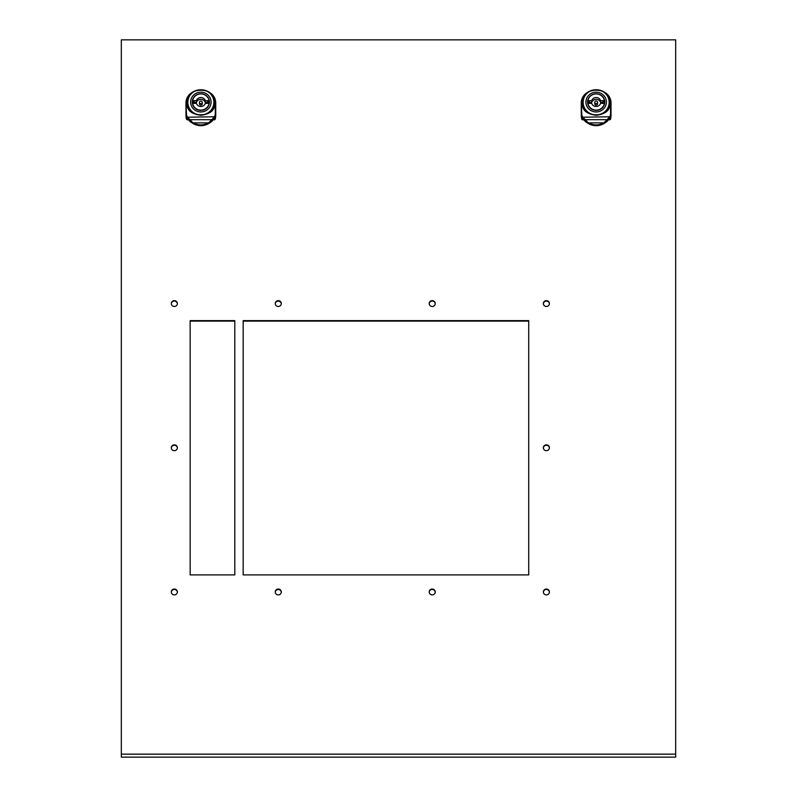 <?xml version="1.0" encoding="UTF-8"?>
<svg xmlns="http://www.w3.org/2000/svg" width="797" height="797" viewBox="0 0 797 797"><rect width="100%" height="100%" fill="white"/><g stroke="black" fill="none" stroke-linecap="round" stroke-linejoin="round"><path stroke-width="1.2" d="M215.728 104.537L215.728 115.326L215.728 113.443L215.031 117.229L214.582 116.78L209.113 122.399A14.416 13.928 180 0 1 192.585 122.399L187.116 116.78A18.072 13.38 180 0 1 186.608 114.977A18.072 13.38 180 0 1 186.438 113.134L185.97 104.128A14.884 14.376 180 0 1 199.639 89.802M215.031 117.229L212.63 120.417L209.382 122.887A14.884 14.376 180 0 1 192.316 122.887L189.078 120.417L186.677 117.229L185.97 113.443L185.97 115.326L185.97 104.208A14.884 14.376 180 0 1 185.97 104.128A14.884 14.376 180 0 0 185.97 104.208L187.175 104.008C186.458 109.378 191.011 113.154 200.854 115.326C210.687 113.154 215.25 109.378 214.523 104.008L214.333 104.397C215.549 118.235 186.149 118.235 187.375 104.397M611.03 104.537L611.03 115.326L611.03 113.443L610.323 117.229L609.884 116.78L604.415 122.399A14.416 13.928 180 0 1 587.887 122.399L582.418 116.78A18.072 13.38 180 0 1 581.9 114.977A18.072 13.38 180 0 1 581.73 113.134L581.272 104.128A14.884 14.376 180 0 1 594.941 89.802M610.323 117.229L607.922 120.417L604.684 122.887A14.884 14.376 180 0 1 587.618 122.887L584.37 120.417L581.969 117.229L581.272 113.443L581.272 115.326L581.272 104.208A14.884 14.376 180 0 1 581.272 104.128A14.884 14.376 180 0 0 581.272 104.208L582.477 104.008C581.75 109.378 586.313 113.154 596.146 115.326C605.989 113.154 610.542 109.378 609.825 104.008L609.625 104.397C610.851 118.235 581.451 118.235 582.667 104.397C583.304 110.783 587.847 114.409 596.286 115.266C604.574 114.3 609.028 110.683 609.635 104.397M211.454 110.992A13.111 12.672 0 0 0 213.965 103.53L213.965 104.008A13.111 12.672 180 0 1 212.749 109.338M213.965 103.53A13.111 12.672 0 0 0 213.865 101.986M215.728 104.208L215.728 104.128A14.884 14.376 180 0 1 215.728 104.208L214.333 104.397C213.726 110.683 209.282 114.3 200.993 115.266C192.545 114.409 188.002 110.783 187.365 104.397M202.249 102.375L202.249 103.819A1.395 1.345 180 0 1 200.854 105.164A1.395 1.345 180 0 1 199.459 103.819L199.459 102.375A1.395 1.345 180 0 1 200.854 101.03A1.395 1.345 180 0 1 202.249 102.375A1.395 1.345 180 0 1 200.854 103.72A1.395 1.345 180 0 1 199.459 102.375M192.306 103.082A8.608 8.309 180 0 1 192.715 101.388M200.854 110.394A8.608 8.309 180 0 1 192.246 102.086A8.608 8.309 180 0 1 200.854 93.777A8.608 8.309 180 0 1 209.452 102.086A8.608 8.309 180 0 1 200.854 110.394M200.854 111.969A10.231 9.883 0 0 0 211.085 102.086A10.231 9.883 0 0 0 200.854 92.203A10.231 9.883 0 0 0 190.622 102.086A10.231 9.883 0 0 0 200.854 111.969M200.854 114.907A13.021 12.583 0 0 0 213.875 102.325A13.021 12.583 0 0 0 200.854 89.752A13.021 12.583 0 0 0 187.833 102.325A13.021 12.583 0 0 0 200.854 114.907M213.875 102.325L213.875 103.53A13.021 12.583 180 0 1 210.876 111.56M606.746 110.992A13.111 12.672 0 0 0 609.267 103.53L609.267 104.008A13.111 12.672 180 0 1 608.051 109.338M609.267 103.53A13.111 12.672 0 0 0 609.167 101.986M611.03 104.208L611.03 104.128A14.884 14.376 180 0 1 611.03 104.208L609.625 104.397M597.541 102.375L597.541 103.819A1.395 1.345 180 0 1 596.146 105.164A1.395 1.345 180 0 1 594.751 103.819L594.751 102.375A1.395 1.345 180 0 1 596.146 101.03A1.395 1.345 180 0 1 597.541 102.375A1.395 1.345 180 0 1 596.146 103.72A1.395 1.345 180 0 1 594.751 102.375M587.608 103.082A8.608 8.309 180 0 1 588.007 101.388M596.146 110.394A8.608 8.309 180 0 1 587.548 102.086A8.608 8.309 180 0 1 596.146 93.777A8.608 8.309 180 0 1 604.754 102.086A8.608 8.309 180 0 1 596.146 110.394M596.146 111.969A10.231 9.883 0 0 0 606.378 102.086A10.231 9.883 0 0 0 596.146 92.203A10.231 9.883 0 0 0 585.915 102.086A10.231 9.883 0 0 0 596.146 111.969M596.146 114.907A13.021 12.583 0 0 0 609.167 102.325A13.021 12.583 0 0 0 596.146 89.752A13.021 12.583 0 0 0 583.125 102.325A13.021 12.583 0 0 0 596.146 114.907M609.167 102.325L609.167 103.53A13.021 12.583 180 0 1 606.178 111.56M609.635 104.367L610.103 105.194M174.344 589.043A3.019 2.919 0 0 0 171.315 591.972A3.019 2.919 0 0 0 174.344 594.891A3.019 2.919 0 0 0 177.362 591.972A3.019 2.919 0 0 0 174.344 589.043M177.352 592.211A3.019 2.919 0 0 0 171.325 592.211M546.383 300.638A3.019 2.919 0 0 0 543.365 303.557A3.019 2.919 0 0 0 546.383 306.476A3.019 2.919 0 0 0 549.412 303.557A3.019 2.919 0 0 0 546.383 300.638M549.402 303.796A3.019 2.919 0 0 0 543.375 303.796M432.213 300.638A3.019 2.919 0 0 0 429.194 303.557A3.019 2.919 0 0 0 432.213 306.476A3.019 2.919 0 0 0 435.242 303.557A3.019 2.919 0 0 0 432.213 300.638M435.232 303.796A3.019 2.919 0 0 0 429.204 303.796M546.383 444.846A3.019 2.919 0 0 0 543.365 447.765A3.019 2.919 0 0 0 546.383 450.684A3.019 2.919 0 0 0 549.412 447.765A3.019 2.919 0 0 0 546.383 444.846M549.402 448.004A3.019 2.919 0 0 0 543.375 448.004M546.383 589.043A3.019 2.919 0 0 0 543.365 591.972A3.019 2.919 0 0 0 546.383 594.891A3.019 2.919 0 0 0 549.412 591.972A3.019 2.919 0 0 0 546.383 589.043M549.402 592.211A3.019 2.919 0 0 0 543.375 592.211M432.213 589.043A3.019 2.919 0 0 0 429.194 591.972A3.019 2.919 0 0 0 432.213 594.891A3.019 2.919 0 0 0 435.242 591.972A3.019 2.919 0 0 0 432.213 589.043M435.232 592.211A3.019 2.919 0 0 0 429.204 592.211M278.283 589.043A3.019 2.919 0 0 0 275.264 591.972A3.019 2.919 0 0 0 278.283 594.891A3.019 2.919 0 0 0 281.301 591.972A3.019 2.919 0 0 0 278.283 589.043M281.291 592.211A3.019 2.919 0 0 0 275.274 592.211M278.283 300.638A3.019 2.919 0 0 0 275.264 303.557A3.019 2.919 0 0 0 278.283 306.476A3.019 2.919 0 0 0 281.301 303.557A3.019 2.919 0 0 0 278.283 300.638M281.291 303.796A3.019 2.919 0 0 0 275.274 303.796M174.344 300.638A3.019 2.919 0 0 0 171.315 303.557A3.019 2.919 0 0 0 174.344 306.476A3.019 2.919 0 0 0 177.362 303.557A3.019 2.919 0 0 0 174.344 300.638M177.352 303.796A3.019 2.919 0 0 0 171.325 303.796M174.344 444.846A3.019 2.919 0 0 0 171.315 447.765A3.019 2.919 0 0 0 174.344 450.684A3.019 2.919 0 0 0 177.362 447.765A3.019 2.919 0 0 0 174.344 444.846M177.352 448.004A3.019 2.919 0 0 0 171.325 448.004M528.72 321.111L243.175 321.111M234.796 321.111L190.154 321.111M215.728 115.326A14.884 14.376 180 0 1 215.19 119.151A0.927 0.897 0 0 1 214.293 119.819L213.735 119.819M187.962 119.819L187.405 119.819A0.927 0.897 0 0 1 186.508 119.151A14.884 14.376 180 0 1 185.97 115.326M611.03 115.326A14.884 14.376 180 0 1 610.492 119.151A0.927 0.897 0 0 1 609.595 119.819L609.038 119.819M583.265 119.819L582.707 119.819A0.927 0.897 0 0 1 581.81 119.151A14.884 14.376 180 0 1 581.272 115.326M121.323 39.85L675.677 39.85L675.677 754.141L121.323 754.141L121.323 39.85M234.796 320.623L190.154 320.623L190.154 574.896L234.796 574.896L234.796 320.623M243.175 574.896L528.72 574.896L528.72 320.623L243.175 320.623L243.175 574.896M675.677 754.141L675.677 757.15L121.323 757.15L121.323 754.141M586.124 111.56A13.021 12.583 180 0 1 583.125 103.53L583.125 102.325M604.285 101.388A8.608 8.309 180 0 1 604.694 103.082M603.04 103.271L604.455 102.903L603.03 102.783L603.03 103.361M589.262 103.271L587.847 102.903L589.262 102.783L589.262 103.361M587.847 102.783A8.369 8.09 180 0 1 588.166 101.388M604.136 101.388A8.369 8.09 180 0 1 604.455 102.783M591.713 102.474L589.411 102.474L589.411 101.388L587.897 101.388L587.897 100.671L591.713 100.671L591.713 102.474A4.652 4.493 0 0 1 600.589 102.474L602.891 102.474L602.891 101.388L604.405 101.388L604.405 100.671A8.369 8.09 0 0 0 587.897 100.671M604.106 105.244A8.369 8.09 0 0 0 604.405 104.088L604.405 103.361L600.589 103.361A4.652 4.493 180 0 1 591.713 103.361L587.897 103.361L587.897 104.088A8.369 8.09 0 0 0 588.196 105.244M591.713 100.671A4.652 4.493 180 0 1 600.589 100.671L604.405 100.671M600.589 100.671L600.589 102.474M587.897 103.361A8.369 8.09 0 0 0 604.405 103.361M611.03 113.443L611.03 104.148M581.81 119.151L581.81 117.269L585.167 121.393L588.276 123.485M588.226 123.455A14.884 14.376 0 0 0 604.066 123.455L607.135 121.393L610.492 117.269L610.492 119.151M584.251 109.338A13.111 12.672 180 0 1 583.035 104.008L583.035 103.53A13.111 12.672 0 0 0 585.546 110.992M581.969 117.229L609.884 116.78A18.072 13.38 180 0 0 610.392 114.977A18.072 13.38 180 0 0 610.562 113.134L610.562 104.008A14.416 13.928 0 0 0 604.355 92.562M584.37 120.417L584.739 119.68L607.553 119.68L607.922 120.417M610.153 117.866L609.277 118.195L610.153 117.866M607.135 121.393L606.447 121.712L607.135 121.393M604.066 123.455L603.578 122.937L604.066 123.455M585.167 121.393L585.855 121.712L585.167 121.393M582.149 117.866L583.025 118.195L582.149 117.866M583.135 101.986A13.111 12.672 0 0 0 583.035 103.53M190.822 111.56A13.021 12.583 180 0 1 187.833 103.53L187.833 102.325M208.993 101.388A8.608 8.309 180 0 1 209.392 103.082M207.738 103.361L207.738 102.783L209.153 102.783L207.738 103.271M193.97 103.271L192.545 102.903L193.97 102.783L193.97 103.361M192.545 102.783A8.369 8.09 180 0 1 192.864 101.388M208.834 101.388A8.369 8.09 180 0 1 209.153 102.783M196.411 102.474L194.109 102.474L194.109 101.388L192.595 101.388L192.595 100.671L196.411 100.671L196.411 102.474A4.652 4.493 0 0 1 205.287 102.474L207.589 102.474L207.589 101.388L209.103 101.388L209.103 100.671A8.369 8.09 0 0 0 192.595 100.671M208.804 105.244A8.369 8.09 0 0 0 209.103 104.088L209.103 103.361L205.287 103.361A4.652 4.493 180 0 1 196.411 103.361L192.595 103.361L192.595 104.088A8.369 8.09 0 0 0 192.894 105.244M196.411 100.671A4.652 4.493 180 0 1 205.287 100.671L209.103 100.671M205.287 100.671L205.287 102.474M192.595 103.361A8.369 8.09 0 0 0 209.103 103.361M215.728 113.443L215.728 104.148M186.508 119.151L186.508 117.269L189.865 121.393L192.984 123.485M192.934 123.455A14.884 14.376 0 0 0 208.774 123.455L211.833 121.393L215.19 117.269L215.19 119.151M188.949 109.338A13.111 12.672 180 0 1 187.733 104.008L187.733 103.53A13.111 12.672 0 0 0 190.254 110.992M186.677 117.229L214.582 116.78A18.072 13.38 180 0 0 215.1 114.977A18.072 13.38 180 0 0 215.27 113.134L215.27 104.008A14.416 13.928 0 0 0 209.053 92.562M189.078 120.417L189.447 119.68L212.261 119.68L212.63 120.417M214.851 117.866L213.975 118.195L214.851 117.866M211.833 121.393L211.145 121.712L211.833 121.393M208.774 123.455L208.276 122.937L208.774 123.455M189.865 121.393L190.553 121.712L189.865 121.393M186.847 117.866L187.723 118.195L186.847 117.866M187.833 101.986A13.111 12.672 0 0 0 187.733 103.53M192.645 92.562A14.416 13.928 0 0 0 186.438 104.008L185.97 113.443M587.947 92.562A14.416 13.928 0 0 0 581.73 104.008L581.272 113.443M202.059 89.802A14.884 14.376 180 0 1 215.728 104.128C216.645 85.568 185.053 85.568 185.97 104.128M597.361 89.802A14.884 14.376 180 0 1 611.03 104.128C611.947 85.568 580.355 85.568 581.272 104.128M582.707 118.982L582.707 119.819M609.595 119.819L609.595 118.982M609.575 117.886L606.796 121.652L604.056 123.485C598.786 126.414 593.516 126.414 588.246 123.485L585.506 121.652L581.81 117.269M610.492 117.269L609.595 117.926M587.618 122.887L604.684 122.887M187.405 118.982L187.405 119.819M214.293 119.819L214.293 118.982M187.405 117.926L186.508 117.269M215.19 117.269L211.484 121.652L208.754 123.485C203.484 126.414 198.214 126.414 192.944 123.485L190.204 121.652L187.425 117.886M192.316 122.887L209.382 122.887"/></g></svg>
